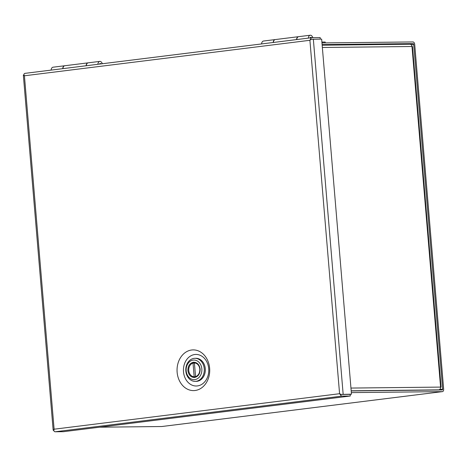 <?xml version="1.0" encoding="UTF-8"?>
<svg xmlns="http://www.w3.org/2000/svg" width="467" height="467" viewBox="0 0 467 467"><rect width="100%" height="100%" fill="white"/><g stroke="black" fill="none" stroke-linecap="round" stroke-linejoin="round"><path stroke-width="0.7" d="M437.451 390.015L438.782 389.852A2.516 2.02 -90.6 0 0 440.579 387.096L441.082 387.131L440.591 387.254M441.082 387.131L412.478 46.542L411.982 46.502A2.516 2.02 -90.6 0 0 409.944 44.237A2.516 2.02 -90.6 0 0 409.757 44.248M321.973 42.929L412.997 41.942A2.516 1.494 -97.1 0 1 414.708 44.435L443.65 389.104A2.516 1.494 -97.1 0 1 442.459 391.62A2.516 1.494 -97.1 0 1 442.36 391.626L351.342 392.613M99.576 427.194L161.751 426.523A2.516 1.494 82.9 0 0 161.851 426.517A2.516 1.494 82.9 0 0 161.95 426.494M351.202 390.949L442.22 389.963A0.846 0.502 -97.1 0 0 442.255 389.963A0.846 0.502 -97.1 0 0 442.658 389.116L413.709 44.447A0.846 0.502 -97.1 0 0 413.137 43.606L322.113 44.593M194.827 379.601A9.801 7.869 -90.6 0 0 201.837 368.877A9.801 7.869 -90.6 0 0 193.192 360.098A9.801 7.869 -90.6 0 0 186.187 370.827A9.801 7.869 -90.6 0 0 194.827 379.601M196.006 381.311A11.529 9.258 -90.6 0 0 204.283 369.216A11.529 9.258 -90.6 0 0 194.914 358.312A11.529 9.258 -90.6 0 0 194.079 358.37A11.529 9.258 -90.6 0 0 185.802 370.465A11.529 9.258 -90.6 0 0 195.165 381.37A11.529 9.258 -90.6 0 0 196.006 381.311M195.165 381.37L196.198 381.358A11.529 9.258 -90.6 0 0 197.039 381.3A11.529 9.258 -90.6 0 0 205.311 369.204A11.529 9.258 -90.6 0 0 195.947 358.3L194.914 358.312M195.072 362.929L194.4 362.935A6.917 5.551 89.4 0 1 199.812 369.163A6.917 5.551 89.4 0 1 195.55 376.595L195.848 376.589M195.224 376.752L194.167 376.764A6.917 5.551 89.4 0 1 188.761 370.535A6.917 5.551 89.4 0 1 193.023 363.104L194.418 363.092M195.55 376.595L194.4 362.935M193.023 363.104L194.167 376.764M195.083 390.5A20.35 16.339 89.4 0 1 177.133 372.269A20.35 16.339 89.4 0 1 191.68 349.999A20.35 16.339 89.4 0 1 209.63 368.229A20.35 16.339 89.4 0 1 195.083 390.5M194.786 354.517A15.779 12.667 -90.6 0 0 183.502 371.785A15.779 12.667 -90.6 0 0 197.424 385.923A15.779 12.667 -90.6 0 0 208.708 368.656A15.779 12.667 -90.6 0 0 194.786 354.517M311.67 37.71L25.043 73.354A2.516 1.494 82.9 0 0 24.944 73.36A2.516 1.494 82.9 0 0 23.887 74.492L24.43 75.788L23.35 75.146L53.168 430.241L53.857 430.148M53.32 430.183L54.108 429.202A2.516 1.494 -97.1 0 1 54.108 429.202L339.579 393.71A2.516 1.494 82.9 0 0 339.579 393.71L309.901 40.29A2.516 1.494 82.9 0 0 309.901 40.29L310.707 38.825A2.516 1.494 -97.1 0 1 311.769 37.693A2.516 1.494 -97.1 0 1 311.868 37.687L320.181 37.594L320.304 39.105M351.47 394.189L350.139 394.358L350.279 396.022L341.967 396.109A2.516 1.494 -97.1 0 1 340.618 394.994L339.585 393.716L341.003 394.405L351.47 394.189L321.652 39.094L311.185 39.31L309.913 40.285L24.43 75.782M340.992 394.405L341.832 394.446M24.43 75.794L54.108 429.202L53.793 430.662A2.516 1.494 82.9 0 0 55.141 431.777L341.967 396.109M53.833 430.276L53.168 430.241M310.707 38.825L311.191 39.31M341.768 394.446L350.139 394.358L340.98 394.399M340.618 394.994L341.056 394.457M350.279 396.022L63.454 431.689L55.141 431.777M24.068 75.047L23.502 75.082M261.567 43.933A4.028 2.393 -97.1 0 1 263.464 41.038L275.063 39.596A4.028 2.393 -97.1 0 1 275.156 39.59M273.166 42.491A4.028 2.393 -97.1 0 1 275.063 39.596M308.331 38.119A4.028 2.393 -97.1 0 1 310.234 35.223L298.635 36.665A4.028 2.393 82.9 0 0 296.732 39.561M310.234 35.223A4.028 2.393 -97.1 0 1 312.826 37.675M310.146 37.891A1.833 1.086 -97.1 0 1 310.8 37.366L310.508 37.401A1.833 1.086 82.9 0 0 309.854 37.932M321.903 42.071L325.178 42.036L325.248 42.894M296.545 39.584A4.028 2.393 -97.1 0 1 298.448 36.689A4.028 2.393 -97.1 0 1 298.541 36.677M298.448 36.689L275.25 39.572A4.028 2.393 82.9 0 0 273.353 42.468M51.107 70.108A4.028 2.393 -97.1 0 1 53.01 67.207L64.609 65.765A4.028 2.393 -97.1 0 1 64.703 65.759M62.706 68.667A4.028 2.393 -97.1 0 1 64.609 65.765M97.877 64.288A4.028 2.393 -97.1 0 1 99.78 61.393L88.181 62.835A4.028 2.393 82.9 0 0 86.278 65.73M99.78 61.393A4.028 2.393 -97.1 0 1 102.331 63.734M99.693 64.067A1.833 1.086 -97.1 0 1 100.341 63.535L100.049 63.576A1.833 1.086 82.9 0 0 99.401 64.102M86.091 65.754A4.028 2.393 -97.1 0 1 87.994 62.858A4.028 2.393 -97.1 0 1 88.088 62.852M87.994 62.858L64.796 65.742A4.028 2.393 82.9 0 0 62.893 68.643M322.358 47.476L411.982 46.502L440.579 387.096L350.956 388.065M351.19 390.803L438.782 389.852M442.36 391.626L161.751 426.523M413.137 43.606L407.872 44.26M442.658 389.116L439.64 389.49M411.193 44.756L413.709 44.447M192.404 363.326A6.976 5.598 89.4 0 1 194.348 362.871C197.389 363.128 199.228 365.217 199.858 369.146C199.788 373.763 198.002 376.32 194.5 376.822A6.976 5.598 89.4 0 1 192.55 376.408M187.886 370.611C188.662 375.164 190.921 377.453 194.651 377.482C198.3 376.536 200.127 373.74 200.133 369.093C199.356 364.54 197.103 362.252 193.367 362.223C189.719 363.168 187.892 365.965 187.886 370.611M343.163 394.282L313.345 39.181M322.166 45.188L409.944 44.237M442.459 391.62L161.851 426.517M24.944 73.36L311.769 37.693M312.073 37.681L310.8 37.366M101.584 63.827L100.341 63.535"/></g></svg>
